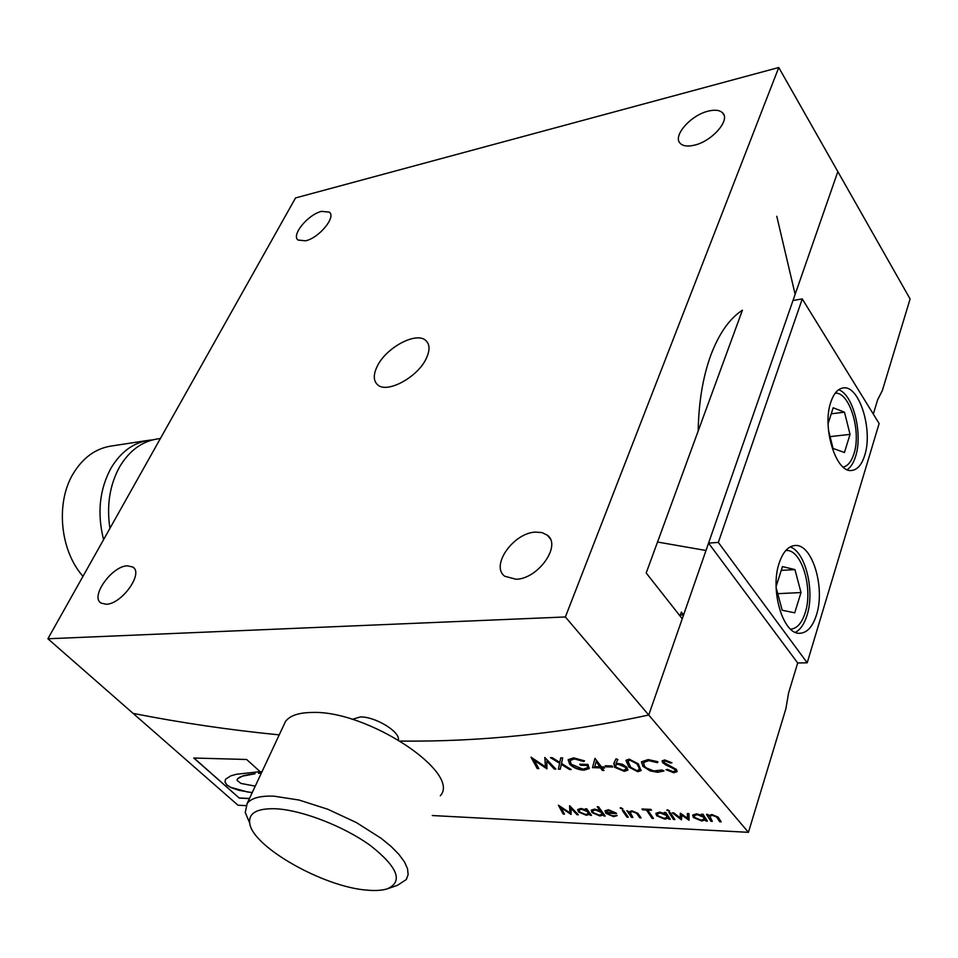 <?xml version="1.0" encoding="UTF-8"?>
<svg xmlns="http://www.w3.org/2000/svg" width="958" height="958" viewBox="0 0 958 958"><rect width="100%" height="100%" fill="white"/><g stroke="black" fill="none" stroke-linecap="round" stroke-linejoin="round"><path stroke-width="1.44" d="M682.24 618.76L648.734 715.027L565.376 616.964L778.758 67.503L837.843 171.638L705.998 550.491L657.559 542.036L705.998 550.491L683.593 614.88L681.389 612.078L680.036 615.958L646.195 573.004L742.414 310.188C729.613 318.499 719.135 333.348 710.98 354.759C702.98 376.506 698.705 401.941 698.166 431.052L646.195 573.004L682.24 618.76L795.14 294.346L776.794 216.34M683.593 614.88L680.372 615.012M147.556 440.464L111.379 446.021C95.752 448.404 83.071 457.553 73.323 473.456C55.444 502.579 59.947 550.479 82.975 576.321M152.633 439.89L149.053 440.237C133.401 442.62 120.708 451.925 110.984 468.163C99.464 489.526 96.998 513.344 103.584 539.641M160.405 438.489L157.651 438.908C142 441.303 129.306 450.643 119.582 466.953C109.715 484.952 106.494 505.417 109.919 528.349M275.724 808.768C257.151 808.205 248.481 812.971 249.715 823.09C252.038 846.573 323.505 887.06 366.998 890.138C375.237 890.892 381.943 890.473 387.128 888.892C403.402 881.791 398.001 867.481 370.95 845.95C344.425 826.491 302.105 810.061 275.724 808.768M249.379 822.299L245.248 812.492L247.2 803.379C251.343 798.05 260.277 795.643 273.988 796.17L299.028 800.038L327.756 809.235L356.424 822.587L381.212 838.346L391.115 846.477L398.935 854.404L404.456 861.901L407.533 868.714L408.132 874.654L406.276 879.564L397.39 885.36L388.373 888.461M283.424 725.901L285.472 721.518C289.867 715.578 298.872 712.56 312.5 712.453C367.632 710.381 461.648 772.819 440.309 795.799M352.197 719.35L360.328 716.955C375.057 716.512 399.893 731.481 398.432 739.839M830.837 402.12C821.772 427.328 835.987 473.228 851.638 470.45C857.374 469.815 861.721 464.822 864.667 455.493C873.265 430.094 859.242 384.972 843.291 387.918C837.939 388.649 833.783 393.379 830.837 402.12M855.578 456.427C853.59 462.81 850.812 467.229 847.243 469.671C850.812 467.229 853.59 462.81 855.578 456.427C863.11 433.962 853.159 394.253 838.621 389.75C853.159 394.253 863.11 433.962 855.578 456.427M816.444 614.988C812.647 626.819 807.091 632.915 799.75 633.274C783.009 634.723 769.681 589.781 779.249 562.909C783.045 551.784 788.374 545.988 795.224 545.497C812.276 543.761 825.497 587.865 816.444 614.988M795.415 632.328C800.445 629.634 804.313 623.969 807.007 615.359C815.054 591.11 805.51 551.784 790.17 546.91C805.51 551.784 815.054 591.11 807.007 615.359C804.313 623.969 800.445 629.634 795.415 632.328M879.133 423.532L807.199 662.804L718.332 542.408L802.253 298.92L879.133 423.532M807.199 662.804L797.691 662.984L708.561 543.102L792.996 300.501L802.253 298.92M718.332 542.408L708.561 543.102M790.613 629.178C797.008 628.556 801.87 623.107 805.187 612.833C813.414 588.523 801.487 548.946 786.099 550.491L785.788 550.503M776.112 586.464L782.458 566.573L794.96 569.603L801.008 592.559L794.721 612.821L782.171 610.246L776.136 587.625M777.752 593.673L801.008 592.559M781.237 570.393L794.96 569.603M835.196 393.187C849.459 391.535 861.589 431.411 853.913 453.841C851.458 461.564 847.878 465.983 843.172 467.097M828.49 430.37L833.077 448.452L844.429 452.487L850.045 434.381L844.489 412.191L833.173 407.785L828.095 423.664M831.245 413.796L844.489 412.191M830.071 436.62L850.045 434.381M873.301 414.084L877.672 399.714L882.33 390.589L910.1 298.98L837.843 171.638L648.734 715.027C563.543 733.325 480.784 741.995 400.468 741.061C480.784 741.995 563.543 733.325 648.734 715.027L748.438 832.322L432.286 815.533M708.225 111.14C714.979 109.487 719.805 110.086 722.679 112.936C730.619 120.097 711.854 141.461 694.239 145.209C687.7 146.718 683.042 146.107 680.264 143.389C672.3 136.204 690.598 115.188 708.225 111.14M535.378 532.109L542.072 532.6L547.317 535.199C561.855 545.306 538.156 578.991 516.027 579.255L504.794 576.261C490.125 566.034 513.296 532.923 535.378 532.109M321.637 211.371L329.36 212.125C336.378 217.023 318.918 238.087 305.482 240.829L298.034 240.039C291.028 235.069 308.189 214.317 321.637 211.371M127.282 565.807L132.827 567.016C143.892 573.076 121.774 604.235 106.206 604.247L101.021 603.061C89.944 596.846 111.739 566.178 127.282 565.807M426.442 358.088C430.034 350.173 429.843 344.341 425.879 340.581C416.455 331.157 385.667 347.79 377.069 366.639C373.213 374.782 373.381 380.805 377.548 384.709C386.781 394.013 418.083 377.165 426.442 358.088M245.895 805.63L237.967 805.211L133.114 713.399C181.421 722.895 230.124 730.056 279.233 734.87C230.124 730.056 181.421 722.895 133.114 713.399L47.9 638.77L295.531 197.947L778.758 67.503M795.14 294.346L776.782 216.304M565.376 616.964L47.9 638.77M586.751 808.851L591.481 815.426L589.469 814.372L586.308 815.282L578.476 811.989L577.698 809.51L581.003 808.48L586.332 810.013L585.458 808.791L586.751 808.851M616.126 813.031L616.605 813.629L606.905 813.162L609.575 815.019L612.94 815.809L617.192 815.569L613.647 816.635L605.755 813.27L605.037 810.755L608.486 809.75L616.126 813.031M620.353 808.36L620.844 807.69L622.784 808.935L620.305 807.798M642.519 809.821L641.956 808.995L650.925 809.39L651.488 810.229L647.764 810.061L653.488 818.479L652.123 818.407L646.387 810.001L642.519 809.821L642.279 809.007M673.486 819.461L668.983 812.659L670.384 812.719L674.887 819.533L673.486 819.461L669.307 812.671M681.509 819.856L672.336 812.815L673.773 812.887L680.216 817.833L680.431 813.186L687.473 818.24L687.365 813.51L688.934 813.582L689.041 820.228L681.785 815.162L681.509 819.856L672.887 812.839M710.896 821.305L706.501 814.396L707.95 814.468L708.669 815.605L711.854 814.528L718.117 817.126L721.17 821.808L719.721 821.736L716.656 817.054L712.501 815.39L709.77 816.132L712.345 821.377L710.896 821.305L706.812 814.408M559.58 763.31L550.455 757.622L552.167 757.658L559.771 762.4L560.741 757.862L562.693 757.898L561.496 763.478L571.196 769.537L569.471 769.49L561.292 764.388L560.25 769.226L558.334 769.166L559.688 763.011L551.078 757.634M594.954 758.353L601.456 766.855L603.935 766.927L604.666 767.981L602.175 767.909L603.947 770.471L602.295 770.424L600.534 767.873L592.511 767.645L594.954 758.353L592.511 767.645M614.186 762.46L616.042 758.832L617.886 759.526L615.982 763.203L622.257 764.185L626.939 767.262L627.801 770.172L624.221 771.346L614.605 767.262L614.186 762.46M648.231 759.574L657.859 761.73L657.583 762.724L648.901 760.664L643.513 762.436L644.506 766.28L646.327 767.921L653.775 770.927L662.074 770.004L663.966 770.998L657.595 772.292L650.063 770.867L642.842 766.28L641.585 761.73L648.231 759.574M193.983 758.018L239.32 798.098L193.767 758.018L246.661 759.49L260.241 771.777L262.001 771.705M239.32 798.098L249.427 798.601M664.768 759.957L671.977 762.784L670.384 763.035L665.475 761.059L663.954 761.526L664.337 762.736L676.492 769.454L676.995 771.669L673.761 772.759L666.014 769.717L667.463 769.394L673.127 771.681L675.21 770.974L674.791 769.478L662.649 762.76L662.098 760.832L664.768 759.957M628.915 767.107L626.065 760.281L629.202 759.143L638.303 763.837L641.01 770.603L637.836 771.729L628.915 767.107L625.981 760.448M605.911 766.831L605.169 765.765L612.042 765.957L612.773 767.011L605.911 766.831L605.504 765.777M573.662 757.862L584.524 760.856L583.709 761.514L574.513 758.916L570.106 760.46L571.196 764.233L582.967 769.142L587.553 767.729L587.35 765.454L580.656 765.274L579.686 764.221L588.008 764.436L589.134 768.579L583.961 770.196C578.201 769.825 573.423 767.837 569.627 764.221L568.262 759.634L573.662 757.862M544.827 757.491L555.868 769.094L554.299 769.058L546.838 761.047L546.91 768.843L534.301 760.317L538.815 768.615L537.222 768.567L531.019 757.167L545.425 766.807L544.827 757.491M703.016 814.24L707.423 821.138L705.998 821.066L705.327 820.024L701.675 820.97L693.376 817.497L692.718 815.066L696.658 813.821L702.394 815.45L701.579 814.168L703.016 814.24M667.019 810.468L667.57 809.797L669.534 811.055L666.972 809.917M665.81 812.516L670.325 819.306L668.253 818.216L664.756 819.15L656.613 815.737L655.919 813.294L659.643 812.109L665.259 813.713L664.421 812.444L665.81 812.516M631.538 817.402L626.915 810.707L629.023 811.881L631.897 810.827L637.908 813.33L641.118 817.869L639.764 817.809L636.555 813.27L632.567 811.654L630.125 812.324L632.879 817.461L631.538 817.402L627.239 810.731M626.975 817.174L622.341 810.504L623.682 810.564L628.316 817.246L626.975 817.174L622.664 810.516M598.546 806.804L605.169 816.096L603.145 815.03L599.912 815.953L592.032 812.635L591.278 810.145L594.607 809.103L600.019 810.66L597.229 806.744L598.546 806.804M569.603 805.714L578.333 814.779L577.063 814.719L571.16 808.468L571.052 814.42L560.981 807.678L564.478 814.096L563.184 814.037L558.382 805.211L569.89 812.839L569.603 805.714M260.109 771.645L236.446 774.256L230.698 775.896L225.561 779.237L225.022 782.075L226.878 785.117L230.878 787.548L238.829 790.29L252.194 792.685M239.38 797.978L249.487 798.469M258.492 773.357L261.342 773.118M255.008 773.777L242.518 776.124L237.68 778.674L237.069 780.387L240.913 783.416L255.259 786.135M797.691 662.984L788.59 692.945L785.871 708.812L748.438 832.322M258.552 773.226L261.402 772.998M255.067 773.645L251.391 774.268M251.451 774.136L248.625 774.687M248.685 774.555L245.511 775.345M239.572 777.309L242.518 776.124M242.578 775.992L245.571 775.214M239.632 777.178L237.297 779.201M225.381 779.561L225.082 781.944L226.938 784.985L230.938 787.416L248.122 792.122M248.182 792.003L252.253 792.553M671.63 762.532L670.384 763.035M670.492 762.7L665.475 761.059M665.582 760.736L663.99 761.478M677.15 771.262L673.761 772.759M673.869 772.435L666.421 769.633M675.318 770.651L674.791 769.478M674.899 769.154L665.271 764.712M665.379 764.388L662.649 762.76M662.756 762.436L662.074 760.856M657.679 762.388L648.901 760.664M649.009 760.353L643.393 762.676M663.726 770.867L657.595 772.292M657.703 771.98L650.063 770.867M650.171 770.543L642.842 766.28M642.95 765.969L641.429 762.029M641.189 770.148L637.836 771.729M637.944 771.418L629.023 766.795M639.261 769.334L639.154 767.322L636.543 763.275L630.148 759.91L627.897 761.215M636.423 763.598L630.041 760.221L627.945 761.119L630.711 767.274L636.926 770.663L639.094 769.777L639.034 767.645L636.543 763.275M617.838 759.514L615.982 763.203M627.981 769.741L624.221 771.346M624.329 771.022L614.605 767.262M614.713 766.951L613.791 763.346M626.077 768.975L625.394 766.927L618.209 763.849L615.515 765.083M625.287 767.25L618.09 764.161L615.551 765.011L616.21 767.25L623.203 770.28L625.957 769.322L625.394 766.927M612.545 766.687L606.031 766.52M604.438 767.657L602.175 767.909M603.72 770.148L602.295 770.424M602.402 770.112L600.534 767.873M600.642 767.55L592.631 767.334M599.804 766.819L596.247 761.191L594.774 766.675L599.804 766.819L596.139 761.502M584.356 760.772L583.709 761.514M583.829 761.203L574.513 758.916M574.62 758.604L570.022 760.628M587.721 767.298L587.35 765.454M587.458 765.143L580.656 765.274M580.764 764.963L580.093 764.233M589.374 768.053L583.961 770.196M584.069 769.885C578.321 769.514 573.543 767.526 569.735 763.909L569.627 764.221M569.735 763.909L568.13 759.874M560.789 757.862L559.771 762.4M570.681 769.214L569.471 769.49M569.579 769.178L561.292 764.388M560.322 768.915L558.334 769.166M558.442 768.867L559.688 763.011M555.568 768.783L554.299 769.058M554.407 768.747L546.838 761.047M547.018 768.544L534.301 760.317M538.647 768.304L537.222 768.567M537.33 768.268L531.355 757.263M544.97 757.491L545.425 766.807M720.967 821.473L719.721 821.736M719.829 821.425L716.656 817.054M716.764 816.743L712.501 815.39M712.608 815.066L709.866 815.821M712.129 821.042L711.004 820.982M707.22 820.802L705.998 821.066M706.094 820.743L705.327 820.024M705.423 819.701L701.675 820.97M701.771 820.647L693.376 817.497M693.472 817.174L692.646 815.198M701.891 814.18L702.394 815.45M704.214 818.886L703.615 816.887L697.412 814.36L694.191 815.677M694.766 817.533L701.005 820.12L704.094 819.234L703.519 817.198L697.316 814.671L694.227 815.617L694.766 817.533M680.324 813.186L680.216 817.833M687.473 813.51L687.473 818.24M688.946 819.904L681.785 815.162M669.558 810.827L668.864 811.258M668.959 810.947L667.127 810.157M674.671 819.198L673.594 819.15M670.109 818.982L668.935 819.246M669.043 818.922L668.253 818.216M668.361 817.904L664.756 819.15M664.864 818.839L656.613 815.737M656.709 815.426L655.859 813.402M664.732 812.468L665.259 813.713M667.139 817.138L666.505 815.126L660.409 812.635L657.356 813.893M657.954 815.773L664.086 818.312L667.008 817.497L666.397 815.438L660.313 812.947L657.38 813.845L657.954 815.773M651.272 809.905L647.764 810.061M653.272 818.156L652.123 818.407M652.23 818.108L646.387 810.001M646.494 809.69L642.626 809.51M640.902 817.545L639.764 817.809M639.872 817.497L636.555 813.27M636.663 812.971L632.567 811.654M632.675 811.354L630.232 812.013M632.663 817.138L631.645 817.09M622.808 808.72L622.161 809.127M622.257 808.815L620.461 808.049M628.089 816.923L627.083 816.875M616.353 813.306L606.905 813.162M617.12 815.545L613.647 816.635M613.755 816.324L605.755 813.27M605.863 812.971L604.989 810.851M614.593 812.743L609.288 810.264L606.498 811.055L606.378 812.36L614.593 812.743L609.18 810.564L606.498 811.055M604.941 815.785L603.863 816.036M603.971 815.737L603.145 815.03M603.253 814.731L599.912 815.953M600.019 815.653L592.032 812.635M592.14 812.336L591.218 810.252M597.564 806.756L600.019 810.66M602.007 814.084L601.325 812.037L595.445 809.618L592.655 810.755M593.313 812.683L599.229 815.138L601.899 814.396L601.217 812.336L595.337 809.929L592.679 810.719L593.313 812.683M591.254 815.114L590.188 815.366M590.296 815.066L589.469 814.372M589.577 814.072L586.308 815.282M586.416 814.983L578.476 811.989M578.584 811.689L577.65 809.594M585.793 808.803L586.332 810.013M588.344 813.438L587.637 811.378L581.793 808.983L579.075 810.097M579.722 812.025L585.613 814.48L588.212 813.761L587.529 811.677L581.686 809.282L579.087 810.073L579.722 812.025M578.021 814.468L577.063 814.719M577.159 814.42L571.16 808.468M571.16 814.12L560.981 807.678M564.31 813.785L563.184 814.037M563.292 813.737L558.73 805.331M569.723 805.726L569.89 812.839M249.715 823.09L245.248 812.492M247.2 803.379L285.472 721.518M794.41 545.545L795.224 545.497M722.679 112.936L723.973 115.08M547.317 535.199L550.036 538.492M329.36 212.125L330.199 213.179M132.827 567.016L134.108 568.238M427.783 342.94L425.879 340.581"/></g></svg>
